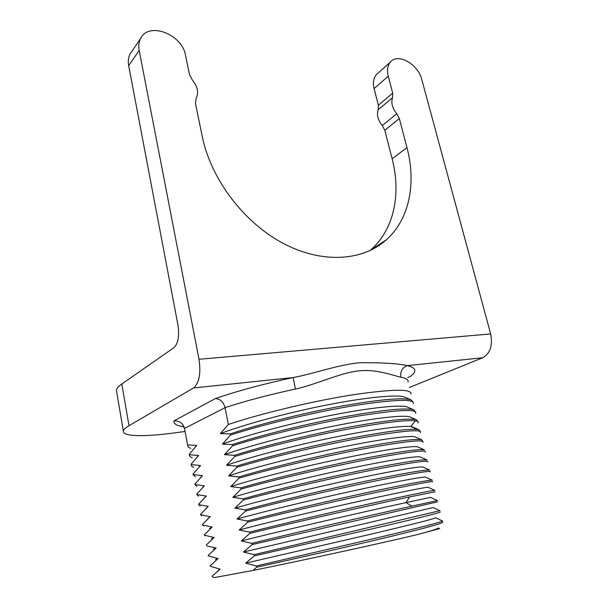 <?xml version="1.0" encoding="UTF-8"?>
<svg xmlns="http://www.w3.org/2000/svg" width="608" height="608" viewBox="0 0 608 608"><rect width="100%" height="100%" fill="white"/><g stroke="black" fill="none" stroke-linecap="round" stroke-linejoin="round"><path stroke-width="0.91" d="M185.083 431.482L172.338 433.154C143.982 436.924 122.565 436.506 123.371 431.14C123.568 429.636 125.446 427.827 129.002 425.722L193.496 387.972C199.211 383.093 201.05 373.525 199.006 359.267L139.179 50.464L128.668 65.664C127.87 61.248 128.356 57.319 130.142 53.884L140.623 38.486C138.822 41.967 138.343 45.965 139.179 50.464M369.725 250.724L386.308 239.841C362.611 261.136 322.02 263.963 282.956 243.253C243.96 222.574 211.037 179.368 202.327 136.762L195.472 103.588L196.148 98.336C198.9 92.53 197.638 86.427 192.356 80.013L189.476 74.541L185.493 55.252C182.286 34.352 148.626 21.25 140.623 38.486M386.308 239.841C409.458 219.29 416.465 183.365 406.957 147.615L392.122 158.749L384.803 130.249L382.272 125.529C377.857 120.012 376.504 114.737 378.214 109.714L378.381 105.237L374.102 88.593C372.727 82.787 373.449 78.158 376.284 74.716L390.366 62.115C387.532 65.58 386.825 70.27 388.261 76.175L392.692 93.123L378.381 105.237M392.692 93.123L392.555 97.668C390.86 102.752 392.266 108.118 396.766 113.764L399.357 118.59L406.957 147.615M199.006 359.267L490.664 333.936L421.808 79.64C418.205 64.174 397.784 52.546 390.366 62.115M407.717 377.538L410.256 376.618C417.225 371.382 416.244 367.718 407.307 365.628C397.754 363.47 381.68 362.512 359.062 362.756C337.364 365.02 312.717 374.004 293.162 377.553L295.427 389.044C268.766 394.782 245.298 400.999 225.028 407.694L228.35 424.445L220.347 433.626L230.227 433.914L230.455 435.077L222.399 444.106L232.34 444.592L232.568 445.755L224.458 454.64L234.468 455.331L234.696 456.502L226.526 465.234L236.603 466.123L236.831 467.301L228.608 475.882L238.754 476.976L238.982 478.162L230.706 486.582L240.912 487.89L241.148 489.075L232.811 497.344L243.086 498.864L243.322 500.057L234.924 508.166L245.267 509.892L245.503 511.092L237.052 519.05L247.464 520.988L247.707 522.196L239.187 529.986L249.675 532.137L249.911 533.353L241.338 540.983L251.894 543.354L252.138 544.578L243.504 552.041L254.129 554.633L254.372 555.864L245.678 563.16L256.371 565.972L256.614 567.211L253.065 570.426L214.381 577.592L212.184 576.673M490.664 333.936C492.868 345.526 490.223 353.461 482.714 357.74L409.344 387.486M482.714 357.74L407.307 365.628C402.192 367.696 400.049 371.549 400.885 377.196C395.322 376.253 376.99 368.798 358.834 370.865C341.293 372.423 314.45 385.122 295.427 389.044M193.496 387.972L293.162 377.553C263.378 383.967 237.424 390.982 215.285 398.597C220.218 398.901 223.47 401.934 225.028 407.694L184.505 428.412L187.583 444.889C187.355 446.356 188.442 447.511 190.836 448.339M215.285 398.597L173.873 420.918C179.421 420.63 182.955 423.092 184.49 428.313L184.802 429.985M212.108 576.24L212.192 576.711M212.101 576.202L220.111 569.156L210.239 566.261L210.148 565.752L218.112 558.547L208.301 555.856L208.21 555.362L216.114 548.006L206.826 545.923M206.279 545.019L214.13 537.51L204.448 535.222L204.356 534.728L205.086 535.83M204.356 534.728L212.162 527.068L202.54 524.985L203.384 525.814M202.441 524.491L210.201 516.678L200.632 514.794L201.704 515.873M200.541 514.307L208.248 506.35L198.74 504.655L200.085 506.016M198.649 504.169L206.302 496.067L196.863 494.57L198.451 496.219M196.772 494.084L204.372 485.838L194.986 484.538L196.87 486.499M194.894 484.052L202.449 475.661L193.124 474.552L195.32 476.854M193.063 474.947L193.124 474.552M193.032 474.065L200.534 465.538L191.269 464.611C191.018 465.758 191.862 466.648 193.792 467.278M191.216 465.067L191.269 464.611M191.178 464.132L198.634 455.468L189.422 454.723C189.179 456.03 190.144 457.049 192.303 457.771M189.384 455.24L189.422 454.723M189.331 454.252L196.734 445.444L187.583 444.889M228.35 424.445C262.154 413.144 313.865 400.915 352.731 394.812C392.73 388.998 412.14 388.755 410.97 394.083M195.692 446.523L196.734 445.444M197.266 456.851L198.634 455.468M198.877 467.18L200.534 465.538M200.541 477.516L202.449 475.661M202.266 487.844L204.372 485.838M204.045 498.165L206.302 496.067M205.899 508.478L208.248 506.35M207.83 518.768L210.201 516.678M209.859 529.036C209.35 528.664 210.117 528.002 212.162 527.068M212.002 539.266C211.12 539.038 211.797 538.468 214.024 537.556L214.13 537.51M214.077 549.434C213.028 549.358 213.575 548.925 215.711 548.142L216.114 548.006M216.737 559.565L215.878 559.626C215.057 559.626 215.566 559.345 217.421 558.76L218.112 558.547M218.903 569.696L220.111 569.156M214.381 577.592L213.834 577.44M439.462 528.618L416.86 534.706C383.549 542.739 300.048 560.979 253.065 570.426M416.86 534.706C431.178 530.906 438.269 528.664 438.125 527.987M442.495 522.09C445.238 522.698 426.337 527.888 385.776 537.662C346.218 547.162 292.402 559.345 256.614 567.211M256.371 565.972L380.426 537.084C420.66 527.463 441.37 522.09 442.571 520.972L442.297 520.851M245.678 563.16L367.855 534.88C409.655 525.038 435.556 518.556 435.609 517.758L442.571 520.972M439.994 511.951C442.609 512.065 423.662 516.853 383.146 526.308L254.372 555.864M254.129 554.633L439.903 510.69M243.504 552.041L433.078 507.558L440.017 510.743M437.509 501.858L252.138 544.578M251.894 543.354C298.254 531.878 376.071 514.072 411.821 506.145L406.015 502.611L430.57 497.397M437.205 500.62L411.821 506.145M241.338 540.983C281.778 530.579 368.068 510.88 406.015 502.611L409.602 496.903C373.852 504.488 296.164 521.915 249.911 533.353M409.602 496.903L435.039 491.811M249.675 532.137C282.788 523.67 331.862 512.164 370.416 503.622C410.278 494.874 431.764 490.451 434.887 490.36L428.146 487.304M239.187 529.986C267.421 522.401 316.89 510.659 358.013 501.539C399.213 492.396 426.064 487.084 427.994 487.228M432.577 481.825C434.819 480.518 415.743 484.112 375.356 492.609C336.011 501.007 282.857 513.213 247.707 522.196M247.464 520.988C280.212 512.316 328.723 500.886 367.11 492.571C406.82 484.097 428.549 479.978 432.296 480.206L425.699 477.234M237.052 519.05C264.974 511.191 313.85 499.449 354.76 490.534C395.747 481.604 422.887 476.657 425.425 477.105M430.13 471.876C432.242 470.106 413.128 473.313 372.788 481.506C333.496 489.638 280.501 501.843 245.503 511.092M245.267 509.892C277.658 501.03 325.599 489.668 363.812 481.582C403.378 473.366 425.334 469.528 429.696 470.075M234.924 508.166C262.534 500.057 310.817 488.308 351.515 479.59C392.289 470.866 419.71 466.268 422.849 467.005L423.229 467.18M427.69 461.989C429.689 459.754 410.529 462.574 370.234 470.455C330.995 478.329 278.168 490.542 243.322 500.057M243.086 498.864C275.12 489.82 322.491 478.511 360.529 470.653C399.935 462.68 422.112 459.124 427.074 459.967L420.728 457.148M232.811 497.344C260.118 488.976 307.808 477.227 348.285 468.707C388.839 460.172 416.526 455.909 420.257 456.935M425.266 452.139C427.143 449.456 407.945 451.896 367.688 459.473C328.502 467.081 275.842 479.302 241.148 489.075M240.912 487.89C272.597 478.671 319.405 467.423 357.253 459.77C396.492 452.04 418.889 448.742 424.445 449.89M230.706 486.582C257.708 477.972 304.813 466.214 345.07 457.877C385.388 449.525 413.334 445.58 417.65 446.888L418.22 447.138M422.856 442.35C424.612 439.204 405.376 441.271 365.165 448.544C326.032 455.901 273.524 468.122 238.982 478.162M238.754 476.976C270.081 467.582 316.327 456.403 353.985 448.947C393.057 441.438 415.659 438.398 421.792 439.827L422.56 441.142M228.608 475.882C255.322 467.028 301.834 455.263 341.871 447.1C381.953 438.923 410.142 435.29 415.036 436.863L415.682 437.144M420.455 432.6C422.089 429.012 402.823 430.707 362.649 437.684C323.57 444.775 271.221 457.003 236.831 467.301M236.603 466.123C266.342 456.958 309.632 446.318 346.248 439.052C384.347 431.718 408.09 428.526 417.491 429.468L410.803 426.542L413.174 427.211M420.158 431.406L419.102 429.788L417.491 429.468M226.526 465.234C251.955 456.486 295.427 445.246 334.24 437.281C373.092 429.309 402.572 425.448 410.803 426.542L415.37 420.835C405.946 419.718 382.212 422.72 344.158 429.833C307.58 436.894 264.366 447.374 234.696 456.502M415.37 420.835C417.787 421.2 418.692 421.891 418.068 422.902M234.468 455.331C265.103 445.611 310.232 434.538 347.495 427.454C386.202 420.371 409.192 417.81 416.45 419.786L417.833 421.602M224.458 454.64C250.572 445.33 295.929 433.55 335.494 425.714C375.106 417.856 403.735 414.808 409.754 416.89L410.537 417.232M415.69 413.25C417.088 408.781 397.746 409.739 357.664 416.13C318.691 422.72 266.661 434.956 232.568 445.755M232.34 444.592C262.633 434.728 307.215 423.7 344.265 416.792C382.782 409.898 405.946 407.573 413.759 409.8L415.484 411.852M222.399 444.106C248.224 434.576 293.003 422.788 332.325 415.097C371.693 407.398 400.52 404.616 407.102 406.942L413.759 409.8M413.326 403.644C414.61 398.742 395.23 399.342 355.194 405.437C316.274 411.791 264.396 424.019 230.455 435.077M230.227 433.914C260.178 423.898 304.205 412.923 341.05 406.182C379.369 399.479 402.701 397.366 411.054 399.836L413.136 402.154M220.347 433.626C245.883 423.89 290.1 412.087 329.171 404.54C368.288 396.986 397.305 394.455 404.426 397.024L411.054 399.836M123.371 431.14L116.417 390.488C116.546 388.611 118.34 386.452 121.798 384.013L173.941 347.67C178.159 343.543 179.504 336.019 177.969 325.105L128.668 65.664M371.1 249.538C394.098 229.208 401.295 193.846 392.122 158.749M173.873 420.918C173.516 423.806 176.753 425.76 183.586 426.77M408.029 382.143C408.698 379.825 406.319 378.176 400.885 377.196M129.002 425.722L121.798 384.013M399.357 118.59L384.803 130.249M396.766 113.764L382.272 125.529M392.555 97.668L378.214 109.714M388.261 76.175L374.102 88.593M182.833 425.972L184.49 428.313M215.711 548.15L215.285 548.644M217.428 558.76L216.668 559.649M219.161 569.392L218.044 570.707M439.675 528.717L438.125 527.995M437.456 500.544L430.532 497.382M429.681 470.075L422.849 467.012M424.43 449.882L417.65 446.888M421.792 439.827L415.036 436.863M419.041 429.765L412.361 426.862M416.45 419.786L409.754 416.89"/></g></svg>
